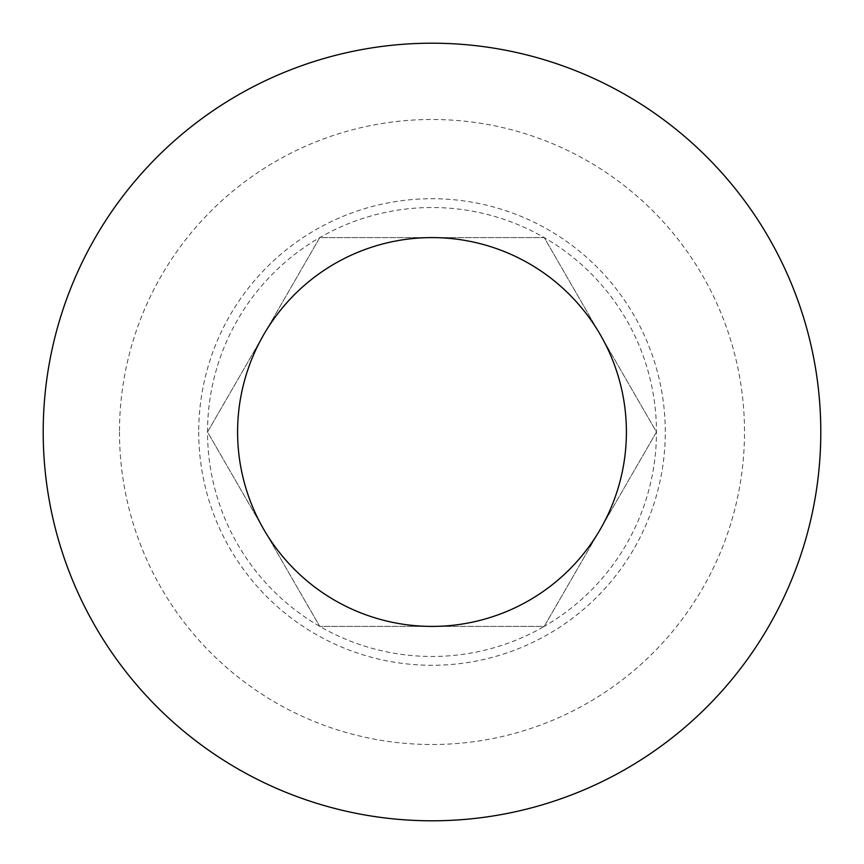 <?xml version="1.0" encoding="UTF-8"?>
<svg xmlns="http://www.w3.org/2000/svg" width="864" height="864" viewBox="0 0 864 864"><rect width="100%" height="100%" fill="white"/><g stroke="black" fill="none" stroke-linecap="round" stroke-linejoin="round"><path stroke-width="0.65" stroke-dasharray="4.32 3.24" d="M544.234 626.4L656.478 432L544.234 237.6L319.766 237.6L207.522 432L319.766 626.4L544.234 626.4A224.478 224.478 0 0 0 432 207.522A224.478 224.478 0 0 0 319.766 626.4A224.478 224.478 0 0 0 544.234 626.4L656.478 432L544.234 237.6L319.766 237.6L207.522 432L319.766 626.4L544.234 626.4M119.48 432A312.52 312.52 0 0 0 588.254 702.648A312.52 312.52 0 0 0 588.254 161.352A312.52 312.52 0 0 0 119.48 432M43.2 432A388.8 388.8 0 0 0 626.4 768.712A388.8 388.8 0 0 0 626.4 95.288A388.8 388.8 0 0 0 43.2 432M198.72 432A233.28 233.28 0 0 0 432 665.28A233.28 233.28 0 0 0 665.28 432A233.28 233.28 0 0 0 432 198.72A233.28 233.28 0 0 0 198.72 432"/><path stroke-width="1.3" d="M820.8 432A388.8 388.8 0 0 0 432 43.2A388.8 388.8 0 0 0 43.2 432A388.8 388.8 0 0 0 432 820.8A388.8 388.8 0 0 0 820.8 432M237.6 432A194.4 194.4 0 0 0 432 626.4A194.4 194.4 0 0 0 626.4 432A194.4 194.4 0 0 0 432 237.6A194.4 194.4 0 0 0 237.6 432"/></g></svg>
